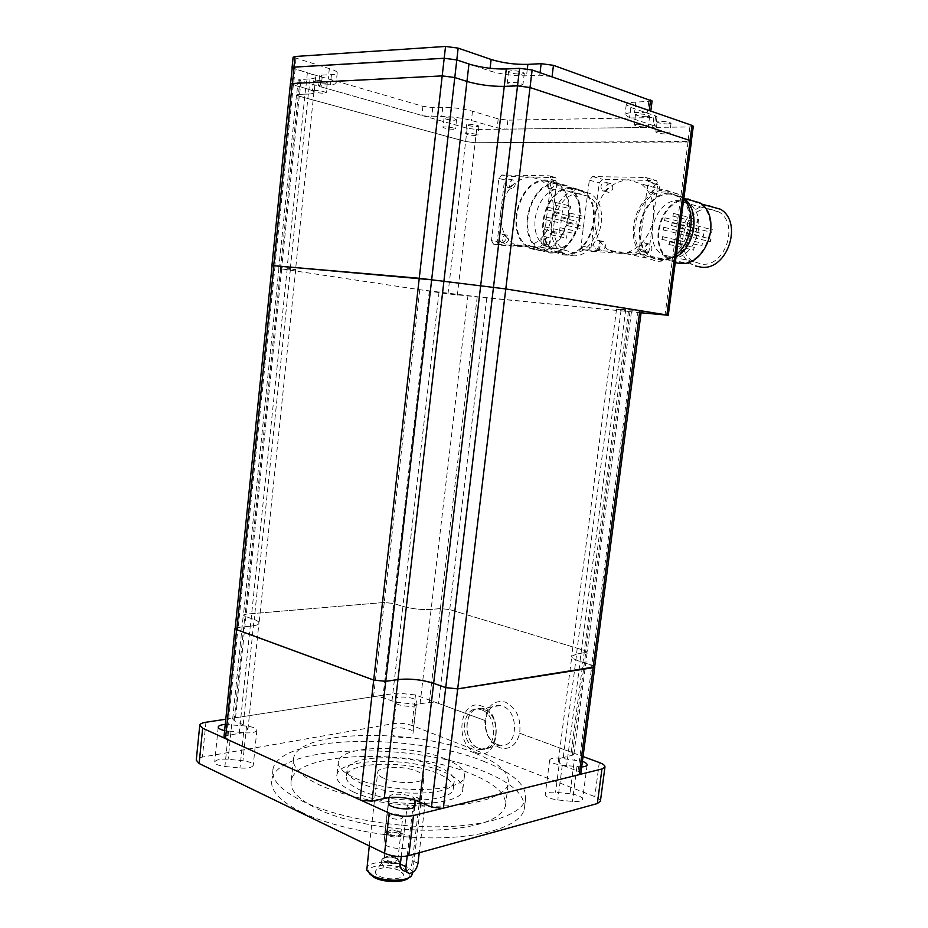 <?xml version="1.0" encoding="UTF-8"?>
<svg xmlns="http://www.w3.org/2000/svg" width="928" height="928" viewBox="0 0 928 928"><rect width="100%" height="100%" fill="white"/><g stroke="black" fill="none" stroke-linecap="round" stroke-linejoin="round"><path stroke-width="0.7" stroke-dasharray="4.64 3.48" d="M569.003 218.59L569.34 215.911L569.003 218.59M570.221 208.788L570.558 206.097L570.221 208.788M566.567 238.148L566.904 235.48L566.567 238.148M559.712 232.882L560.048 230.214L559.712 232.882M560.918 223.138L561.254 220.47L560.918 223.138M562.136 213.394L562.461 210.714L562.136 213.394M574.699 233.659L575.035 230.968L574.699 233.659M575.928 223.834L576.265 221.142L575.928 223.834M582.912 229.123L583.248 226.42L582.912 229.123M584.153 219.24L584.501 216.537L584.153 219.24M696.174 231.652L696.545 228.914L696.174 231.652M697.427 222.384L697.786 219.646L697.427 222.384M693.68 250.142L694.051 247.416L693.68 250.142M686.697 245.108L687.068 242.382L686.697 245.108M687.938 235.898L688.298 233.172L687.938 235.898M689.168 226.676L689.539 223.95L689.168 226.676M701.974 245.943L702.345 243.206L701.974 245.943M703.238 236.663L703.61 233.914L703.238 236.663M710.349 241.709L710.72 238.96L710.349 241.709M711.625 232.383L711.996 229.622L711.625 232.383M554.271 212.396L553.935 215.11L554.271 212.396M555.489 202.466L555.153 205.181L555.489 202.466M551.824 232.22L551.487 234.935L551.824 232.22M544.945 226.908L544.608 229.61L544.945 226.908M546.151 217.036L545.826 219.739L546.151 217.036M547.369 207.153L547.033 209.867L547.369 207.153M559.99 227.638L559.654 230.364L559.99 227.638M561.22 217.686L560.883 220.412L561.22 217.686M568.238 223.01L567.89 225.748L568.238 223.01M569.479 212.999L569.142 215.748L569.479 212.999M672.104 222.836L671.733 225.632L672.104 222.836M673.368 213.336L672.997 216.143L673.368 213.336M669.598 241.779L669.227 244.574L669.598 241.779M662.546 236.652L662.174 239.436L662.546 236.652M663.787 227.221L663.416 230.016L663.787 227.221M665.04 217.778L664.668 220.574L665.04 217.778M677.974 237.44L677.591 240.248L677.974 237.44M679.238 227.928L678.867 230.747L679.238 227.928M686.43 233.067L686.047 235.886L686.43 233.067M687.706 223.509L687.323 226.328L687.706 223.509M553.575 248.634C577.17 251.871 591.159 203.325 569.664 191.632L560.953 188.987C536.662 187.073 524.436 235.828 546.221 246.442L553.575 248.634M671.385 257.59C694.956 260.722 709.711 216.166 688.843 203.8L678.96 200.599C654.623 198.627 641.608 243.635 662.905 254.922L671.385 257.59M400.803 815.654C396.395 814.123 392.695 814.018 389.702 815.329L389.157 816.037L391.013 818.055C396.674 819.818 400.56 819.691 402.694 817.684L400.803 815.654M579.71 193.743C555.524 191.794 543.344 239.749 565.036 250.258L572.356 252.428C595.846 255.664 609.754 207.942 588.364 196.376L579.71 193.743M709.247 208.812C685.2 206.782 672.313 250.479 693.378 261.522L701.754 264.144C725.058 267.276 739.628 224.066 719.014 211.967L709.247 208.812M398.912 831.755C393.298 829.98 389.412 830.119 387.278 832.207L389.134 834.272C394.783 836.07 398.669 835.919 400.803 833.843L398.912 831.755M571.95 255.676C598.003 259.341 613.57 206.341 589.825 193.418L580.116 190.472C553.204 188.372 539.771 241.674 563.899 253.286L571.95 255.676M720.604 209.264L709.665 205.726M707.774 205.749C681.732 205.912 669.552 252.555 692.126 264.329L695.571 265.976M387.985 834.562C394.11 836.65 398.82 836.638 402.137 834.539L400.049 831.465C392.242 829.156 387.452 829.516 385.7 832.544L387.985 834.562M572.158 188.43C545.188 186.354 531.732 240.027 555.907 251.685L563.98 254.086C590.08 257.752 605.682 204.369 581.879 191.388L572.158 188.43M688.216 199.845C661.223 197.699 646.897 247.312 670.526 259.712L679.83 262.624C705.883 266.174 722.332 217.14 699.248 203.418L688.216 199.845M398.738 833.286C393.112 831.5 389.238 831.65 387.104 833.727L388.96 835.803C393.913 837.485 397.741 837.485 400.42 835.78L398.738 833.286M563.876 254.945C590.637 258.738 606.692 203.951 582.274 190.6L572.263 187.56C544.574 185.449 530.804 240.538 555.605 252.497L563.876 254.945M699.666 202.71L688.321 199.033M686.384 199.056C659.437 199.311 646.851 248.194 670.202 260.443L675.282 262.659M395.908 857.518C391.048 855.802 387.254 855.825 384.517 857.576L386.118 860.21C391.744 862.054 395.63 861.88 397.776 859.688L395.908 857.518M548.958 251.987L540.676 249.516C515.782 237.464 529.598 181.668 557.38 183.721L567.426 186.783C591.936 200.239 575.824 255.78 548.958 251.987M670.503 194.126C642.628 192.003 627.885 243.762 652.268 256.627L661.85 259.631C688.727 263.297 705.756 212.106 681.929 197.838L670.503 194.126M396.859 858.725C390.874 856.614 386.199 856.637 382.823 858.806L384.795 862.054C392.718 864.467 397.509 864.038 399.156 860.778L396.859 858.725M548.854 252.834C576.381 256.743 592.934 199.822 567.808 186.006L557.484 182.862C528.995 180.774 514.866 237.962 540.386 250.316L548.854 252.834M683.866 198.232L670.619 193.279C642.014 191.122 626.922 244.215 651.943 257.392L661.734 260.466L676.06 256.824M384.331 862.182C391.802 864.641 396.952 864.409 399.806 861.486L397.312 858.597C389.888 856.161 384.749 856.405 381.895 859.316L384.331 862.182M546.418 180.009C517.859 177.956 503.707 235.689 529.285 248.112L537.776 250.641C565.372 254.55 581.96 197.061 556.765 183.164L546.418 180.009M666.072 192.026C637.42 189.88 622.305 243.206 647.361 256.418L657.175 259.504C684.783 263.285 702.299 210.552 677.823 195.843L666.072 192.026M314.012 90.364L312.33 90.874C314.464 92.266 318.524 93.078 324.522 93.299L326.227 92.8C324.104 91.396 320.032 90.596 314.012 90.364M509.878 82.232L507.222 83.033C509.182 84.61 513.509 85.48 520.214 85.654L522.916 84.854C520.956 83.276 516.618 82.406 509.878 82.232M658.741 131.405L655.818 132.02C657.256 133.156 660.898 133.829 666.733 134.038L669.703 133.423C668.264 132.286 664.61 131.614 658.741 131.405M637.072 124.248L634.172 124.886C635.68 126.08 639.427 126.776 645.389 126.997L648.324 126.347C646.804 125.152 643.058 124.456 637.072 124.248M652.094 101.059L635.866 102.161C629.555 102.382 626.354 103.182 626.272 104.574L630.843 107.462L655.62 115.977L657.012 116.847L653.846 117.578L507.894 120.153L498.22 118.877L472.491 111.221C462.805 108.646 452.91 107.346 442.784 107.335L432.784 107.602L422.924 106.302L322.167 77.07L319.545 75.76L321.401 75.145L331.458 74.623C335.379 74.402 337.305 73.753 337.235 72.697C336.957 71.491 334.324 70.134 329.336 68.614L293.12 57.2M467.538 133.226L465.589 133.644C467.19 134.688 470.624 135.326 475.913 135.569L477.885 135.152C476.296 134.108 472.839 133.47 467.538 133.226M444.895 126.904L442.992 127.345C444.651 128.424 448.178 129.085 453.572 129.328L455.509 128.899C453.838 127.809 450.312 127.148 444.895 126.904M383.821 866.613L381.536 863.353C384.876 860.755 389.957 860.639 396.801 862.994L399.284 865.905C396.43 868.852 391.28 869.084 383.821 866.613M511.606 188.442L510.446 188.106C508.01 184.405 508.741 181.644 512.639 179.812L513.822 180.171C516.235 183.883 515.492 186.644 511.606 188.442M553.424 189.521L552.148 189.126C549.654 185.31 550.443 182.48 554.515 180.658L555.814 181.053C558.285 184.904 557.496 187.723 553.424 189.521M546.476 245.943L545.362 245.595C542.706 241.767 543.437 238.948 547.555 237.15L548.703 237.498C551.336 241.361 550.594 244.168 546.476 245.943M546.314 180.879C518.462 178.849 504.623 235.167 529.575 247.312L537.88 249.794C564.816 253.576 580.974 197.49 556.382 183.941L546.314 180.879M505.018 243.426L504.008 243.124C501.422 239.424 502.106 236.663 506.038 234.865L507.071 235.178C509.634 238.902 508.95 241.663 505.018 243.426M608.756 192.444L607.33 191.992C604.789 188.048 605.648 185.171 609.916 183.361L611.378 183.825C613.895 187.792 613.025 190.669 608.756 192.444M655.493 193.674L653.892 193.152C651.317 189.08 652.245 186.145 656.711 184.347L658.335 184.892C660.898 188.987 659.947 191.91 655.493 193.674M647.709 253.042L646.306 252.59C643.522 248.495 644.392 245.56 648.916 243.809L650.354 244.273C653.115 248.391 652.233 251.314 647.709 253.042M683.785 198.905L678.728 194.288L666.304 190.24C636.121 188.024 620.275 244.168 646.665 258.042L656.943 261.267C663.764 261.638 670.248 259.33 676.384 254.353M601.402 250.212L600.149 249.818C597.423 245.862 598.224 242.997 602.55 241.222L603.826 241.628C606.529 245.607 605.717 248.472 601.402 250.212M693.297 126.301L689.898 126.95L476.656 129.491L467.167 128.261L320.241 86.675L422.808 115.698L431.752 116.754L441.728 116.545C451.843 116.615 461.738 117.914 471.412 120.431L497.153 127.89L505.888 129.143L653.544 127.391L655.725 126.73L654.333 125.883L629.544 117.612L624.962 114.828C625.031 113.494 628.221 112.729 634.532 112.555L647.396 112.288L650.737 111.488L649.936 110.803M320.369 85.109L318.524 85.689L320.241 86.675L298.201 79.889L310.045 78.799C313.873 78.59 315.752 77.975 315.682 76.943C315.439 75.899 313.246 74.692 309.082 73.335L328.257 78.892C333.245 80.376 335.89 81.687 336.168 82.836C336.238 83.856 334.312 84.46 330.403 84.657L320.369 85.109L321.401 75.145M325.566 83.242L327.282 82.708C325.16 81.258 321.088 80.434 315.056 80.237L313.386 80.771C315.508 82.221 319.568 83.044 325.566 83.242M292.204 67.802L309.082 73.335L292.192 68.022M551 76.525L539.748 75.214L526.501 75.818C513.66 76.015 501.433 74.391 489.787 70.934L470.832 64.6M521.582 74.182L524.297 73.335C522.348 71.688 517.998 70.795 511.247 70.667L508.579 71.514C510.539 73.15 514.866 74.043 521.582 74.182M668.056 123.992L671.037 123.331C669.598 122.148 665.933 121.464 660.063 121.266L657.128 121.928C658.567 123.111 662.209 123.795 668.056 123.992M646.712 116.731L649.658 116.046C648.15 114.805 644.403 114.086 638.406 113.9L635.494 114.596C637.002 115.826 640.749 116.545 646.712 116.731M476.957 126.614L478.929 126.173C477.34 125.094 473.895 124.445 468.582 124.213L466.633 124.665C468.222 125.744 471.668 126.394 476.957 126.614M454.616 120.222L456.553 119.758C454.894 118.633 451.356 117.949 445.939 117.728L444.036 118.192C445.695 119.318 449.222 119.99 454.616 120.222M399.434 870.348C388.797 866.648 380.851 866.845 375.608 870.963C374.761 872.726 375.933 874.454 379.134 876.136C387.266 880.544 404.411 879.21 403.378 874.327L399.434 870.348M508.73 187.746C512.627 185.936 513.37 183.176 510.945 179.44L509.762 179.092C505.864 180.925 505.134 183.698 507.57 187.398L508.73 187.746M550.571 188.802C554.642 186.992 555.443 184.173 552.972 180.322L551.661 179.916C547.59 181.749 546.801 184.579 549.295 188.407L550.571 188.802M553.007 212.941C554.306 197.768 550.258 186.783 540.862 179.951L530.758 176.865C514.762 178.744 504.797 190.078 500.888 210.853C499.6 226.444 503.962 237.568 513.961 244.203L522.302 246.697C538.391 245.618 548.634 234.366 553.007 212.941L556.951 180.914L555.744 177.631L507.523 176.448L504.577 179.858L497.211 241.698L498.522 245.038L545.966 248.159L549.074 244.795L553.007 212.941M543.622 245.363C547.752 243.588 548.494 240.77 545.85 236.907L544.713 236.559C540.583 238.357 539.852 241.176 542.509 245.015L543.622 245.363M502.141 242.858C506.085 241.083 506.769 238.322 504.206 234.587L503.162 234.274C499.229 236.083 498.545 238.844 501.132 242.556L502.141 242.858M603.85 191.156C608.118 189.37 609 186.482 606.471 182.503L605.01 182.039C600.729 183.86 599.871 186.748 602.423 190.704L603.85 191.156M650.644 192.363C655.11 190.588 656.061 187.642 653.509 183.535L651.874 182.99C647.408 184.8 646.468 187.746 649.055 191.841L650.644 192.363M653.358 217.836C654.82 202.652 650.725 191.319 641.062 183.848L628.476 179.73C610.589 181.691 599.453 193.604 595.08 215.47C593.653 231.223 598.154 242.742 608.594 250.026L618.999 253.321C634.392 254.759 651.062 237.928 653.358 217.836L657.79 184.057L656.583 180.67L602.504 179.255L599.21 182.839L590.974 247.938L592.331 251.407L645.482 254.968L648.962 251.43L653.358 217.836M642.86 251.998C647.384 250.258 648.266 247.324 645.505 243.182L644.067 242.718C639.543 244.493 638.673 247.428 641.457 251.546L642.86 251.998M596.484 249.18C600.81 247.428 601.622 244.551 598.908 240.561L597.632 240.155C593.294 241.941 592.493 244.818 595.231 248.785L596.484 249.18M407.206 856.01L412.705 809.251C413.958 803.37 416.66 800.098 420.848 799.437C423.736 799.832 425.047 802.128 424.757 806.339L419.247 852.751M408.83 877.714L409.12 877.389C411.116 874.547 409.457 871.752 404.132 869.002C391.639 862.39 365.736 864.826 368.822 872.517L369.309 873.573M290.429 83.613L305.602 88.404C310.834 89.9 313.606 91.211 313.919 92.336C314 93.299 312.133 93.856 308.305 94.03L298.294 94.412L296.496 94.958L299.245 96.222L465.624 141.508L475.113 142.726L687.903 142.007L691.302 141.346L689.98 140.557L530.016 87.545L517.511 85.886L504.252 86.408C491.376 86.536 478.941 84.9 466.946 81.467L454.79 77.581L442.192 75.91L292.471 83.033L290.603 83.636L293.503 85.016L305.764 88.427C310.996 89.923 313.768 91.234 314.082 92.359C314.163 93.322 312.295 93.879 308.467 94.053L298.456 94.436L296.658 94.969L299.396 96.234L465.636 141.497L475.113 142.738L691.441 141.439M401.256 856.567L407.102 806.757C408.865 801.119 411.939 798.022 416.312 797.465C418.76 797.662 419.7 799.797 419.154 803.868L412.426 860.697C411.696 867.03 409.213 870.534 405.014 871.183M412.542 873.225C412.473 870.777 410.292 868.492 406.012 866.358C393.495 859.827 367.616 861.056 366.711 868.388M483.674 709.352L481.574 708.795C463.826 704.851 461.309 742.586 478.894 748.386L481.655 749.105C499.287 752.608 501.248 714.56 483.674 709.352M491.48 240.561L493.592 244.157L540.293 247.022L543.402 243.635L551.29 179.44L550.084 176.134L549.028 175.81L501.816 174.998L498.858 178.431L491.48 240.561L497.211 241.698M581.056 245.874L582.413 249.354L583.41 249.667L635.715 252.88L639.206 249.307L648.069 181.32L646.851 177.909L645.528 177.468L592.621 176.564L589.315 180.183L581.056 245.874L590.974 247.938M384.018 778.441C396.697 784.334 423.354 783.789 423.852 777.745C424.235 775.541 422.02 773.395 417.206 771.33C404.48 765.635 378.496 766.099 377.731 772.166C377.325 774.288 379.413 776.376 384.018 778.441M481.284 709.769L479.184 709.212C461.425 705.257 458.908 743.061 476.505 748.884L479.266 749.604C496.909 753.118 498.87 715.001 481.284 709.769M641.086 312.771L447.98 293.944L281.544 268.9L295.568 269.503L272.09 265.559M438.213 766.83C408.668 753.919 349.392 754.87 347.176 768.999C346.19 773.79 350.865 778.569 361.212 783.325C390.537 797.326 453.421 795.946 454.152 781.944C454.987 776.678 449.674 771.644 438.213 766.83M476.052 752.527C498.522 762.63 504.693 713.11 481.736 706.092C459.476 697.079 453.722 744.94 476.052 752.527M641.329 310.926L616.552 309.059L628.453 311.553L486.771 297.923L419.758 289.698L281.694 268.923L295.73 269.526L272.09 265.524M360.435 790.238C389.714 804.379 452.586 802.871 453.34 788.672C454.186 783.325 448.885 778.221 437.424 773.36C407.926 760.322 348.661 761.389 346.422 775.727C345.425 780.587 350.1 785.424 360.435 790.238M479.045 748.351L481.806 749.07C499.438 752.573 501.398 714.537 483.824 709.328L481.725 708.772C463.977 704.816 461.46 742.551 479.045 748.351M594.662 666.803L591.762 665.086L580 661.432C574.188 659.553 571.428 657.801 571.706 656.177L576.497 654.078L587.076 652.117L584.338 650.435L449.72 609.603L440.394 608.594L431.114 609.452C421.683 609.974 412.264 608.954 402.868 606.39L393.623 603.513L384.25 602.492L246.303 614.139L243.461 615.055L245.004 616.262L254.237 619.533C257.764 620.809 259.376 622.073 259.063 623.314C258.506 624.718 255.618 625.681 250.398 626.214L238.206 627.34L235.178 628.36M353.197 791.816C341.156 786.167 335.727 780.506 336.91 774.834C339.694 757.932 409.086 756.726 443.804 771.968C457.4 777.687 463.71 783.719 462.724 790.064C461.993 806.768 387.614 808.59 353.197 791.816M497.512 744.546L500.273 745.242C517.847 748.641 519.808 711.173 502.28 706.069L500.192 705.524C482.49 701.672 479.973 738.862 497.512 744.546M235.213 628.082L250.247 626.191C255.455 625.669 258.344 624.706 258.912 623.303C259.214 622.062 257.613 620.797 254.086 619.521L244.853 616.238L243.31 615.032L246.152 614.116L384.25 602.469L393.623 603.49L402.868 606.355C412.276 608.919 421.683 609.94 431.114 609.418L440.382 608.559L449.72 609.58L584.489 650.447L587.215 652.129L576.648 654.089L571.857 656.189C571.578 657.824 574.339 659.576 580.162 661.444L594.697 666.513M445.37 758.953C410.57 744.024 341.144 744.952 338.407 761.366C337.235 766.864 342.699 772.386 354.763 777.919C389.261 794.333 463.687 792.825 464.371 776.608C465.322 770.449 458.989 764.568 445.37 758.953M223.973 737.006L227.012 735.533L243.008 732.679L247.927 729.362L245.955 726.009L234.169 720.557L232.673 719.026L234.61 717.878L374.436 696.522L382.87 697.589L395.56 702.183L416.382 704.34L429.304 702.438L437.703 703.122L484.857 720.453C484.915 733.7 489.775 742.76 499.461 747.632L502.802 748.478C511.363 748.884 516.977 743.804 519.634 733.236L519.692 733.224C521.188 718.11 516.362 707.704 505.192 702.032C493.754 699.77 487.003 705.918 484.915 720.441C484.973 733.688 489.845 742.748 499.519 747.62L502.872 748.467C511.432 748.861 517.035 743.792 519.692 733.224L572.124 752.538L573.898 754.302L572.332 755.253L560.547 758.222L558.412 760.299C558.076 761.888 559.549 763.558 562.855 765.333L578.005 771.296L580.824 773.465M474.347 752.886C415.141 728.318 299.64 729.489 293.7 757.642C291.636 766.667 300.394 775.854 319.986 785.204C345.402 796.363 377.07 803.196 414.99 805.701C466.03 808.717 505.69 798.242 508.254 783.615C509.704 772.699 498.406 762.456 474.347 752.886M579.907 774.416L442.262 808.416M225.782 719.223L397.219 693.042L415.489 694.956L484.857 720.453M519.634 733.236L583.039 756.552M361.166 800.342L224.808 738.294M581.682 766.922L562.275 765.275C554.294 764.15 550.095 762.375 549.678 759.962C550.582 758.28 554.016 757.689 559.99 758.164L582.413 761.354M388.96 797.338L384.006 842.346C382.858 848.285 409.573 851.301 410.315 845.315L410.501 838.831C411.232 833.031 385.306 830.189 384.494 835.989L384.447 836.267M415.083 799.948L415.083 799.948C415.767 794.577 389.76 791.712 388.994 797.071M225.249 724.42L246.535 726.067C253.298 726.949 256.743 728.399 256.87 730.44C255.536 732.505 251.105 733.271 243.6 732.749L224.622 730.603M416.37 704.48L416.347 704.665C416.034 708.134 394.76 705.732 395.548 702.31L395.815 698.68C396.198 695.304 416.962 697.601 416.428 700.965L412.798 731.948C413.366 728.318 392.648 726.032 392.242 729.698L391.941 733.619C391.117 737.319 412.334 739.697 412.693 735.95L412.716 735.753M317.376 808.914C345.088 822.196 393.24 831.094 433.863 830.177C476.586 828.182 500.436 820.155 505.435 806.096C506.955 794.646 495.726 783.974 471.749 774.08C412.751 748.676 297.354 750.613 291.276 780.181C289.165 789.658 297.865 799.228 317.376 808.914M600.416 801.142C600.323 799.588 598.456 798.08 594.79 796.618L411.916 725.464C405.919 723.446 399.84 722.819 393.692 723.585L202.443 757.062C198.789 757.735 196.736 758.779 196.272 760.194M569.954 793.742L555.57 792.292C549.62 791.839 546.174 792.512 545.258 794.333C545.652 796.943 549.828 798.811 557.786 799.948L572.402 801.421C578.318 801.862 581.705 801.2 582.587 799.402C582.123 796.758 577.912 794.878 569.954 793.742L574.397 759.638M224.901 766.493L239.958 768.013C247.451 768.5 251.871 767.63 253.228 765.391C253.112 763.187 249.69 761.644 242.95 760.774L228.137 759.278C220.609 758.779 216.131 759.649 214.704 761.923C214.774 764.092 218.173 765.612 224.901 766.493L228.497 731.206M301.925 812.406C279.444 801.038 269.468 789.867 271.985 778.894C279.792 743.931 414.364 741.878 483.778 771.377C512.442 783.012 525.932 795.69 524.216 809.425C520.794 824.621 488 836.778 439.71 837.833C391.488 838.912 334.3 828.182 301.925 812.406M484.95 761.83C415.431 732.784 280.801 734.431 273.076 768.639C270.582 779.381 280.592 790.343 303.108 801.525C335.542 817.058 392.799 827.718 441.032 826.778C489.358 825.885 522.139 814.065 525.515 799.194C527.185 785.761 513.671 773.302 484.95 761.83M322.167 77.07L321.134 86.954M422.924 106.302L421.892 115.466M331.458 74.623L330.403 84.657M329.336 68.614L328.257 78.892M296.02 58.696L294.942 69.229M490.1 68.289L489.787 70.934M527.336 68.858L526.501 75.818M540.05 72.732L539.748 75.214M635.866 102.161L634.532 112.555M648.753 101.813L647.396 112.288M630.843 107.462L629.544 117.612M655.62 115.977L654.333 125.883M653.846 117.578L652.57 127.426M507.894 120.153L506.827 129.154M498.22 118.877L497.153 127.89M472.491 111.221L471.412 120.431M442.784 107.335L441.728 116.545M432.784 107.602L431.752 116.754M467.167 128.261L447.98 293.944M476.656 129.491L457.353 295.092M300.939 81.223L299.396 96.234M299.999 79.298L298.456 94.436M310.045 78.799L308.467 94.053M307.365 72.813L305.764 88.427M295.116 69.252L293.503 85.016M689.898 126.95L687.903 142.007M419.154 803.868L424.757 806.339M412.426 860.697L417.983 863.365M407.102 806.757L412.705 809.251M493.592 244.157L499.31 245.27M498.858 178.431L504.577 179.858M501.816 174.998L507.523 176.448M549.028 175.81L554.689 177.294M551.29 179.44L556.951 180.914M543.402 243.635L549.074 244.795M540.293 247.022L545.966 248.159M583.41 249.667L593.317 251.72M589.315 180.183L599.21 182.839M592.621 176.564L602.504 179.255M645.528 177.468L655.261 180.241M648.069 181.32L657.79 184.057M639.206 249.307L648.962 251.43M635.715 252.88L645.482 254.968M688.054 142.03L665.028 315.068M299.245 96.222L281.544 268.9M298.294 94.412L280.476 268.447M308.305 94.03L290.22 269.317M305.602 88.404L287.123 267.914M293.341 84.993L274.874 266.058M290.383 269.34L254.237 619.533M287.286 267.937L250.398 626.214M275.036 266.081L238.206 627.34M638.139 310.741L591.762 665.086M625.716 309.558L580 661.432M621.076 309.998L576.497 654.078M630.008 311.414L585.533 652.79M628.453 311.553L584.338 650.435M486.771 297.923L438.561 703.401M477.224 296.751L440.394 608.594M467.979 295.348L431.114 609.452M439.06 291.798L402.868 606.39M429.351 290.87L382.87 697.589M419.758 289.698L384.25 602.492M281.694 268.923L246.303 614.139M280.627 268.47L245.004 616.262M571.254 752.179L584.489 650.447M373.555 696.626L384.25 602.469M235.538 717.692L246.152 614.116M563.273 757.318L576.648 654.089M572.332 755.253L585.684 652.802M578.005 771.296L591.913 665.098M566.451 766.934L580.162 661.444M239.192 733.538L250.247 626.191M227.012 735.533L238.044 627.328M234.169 720.557L244.853 616.238M243.252 724.536L254.086 619.521M391.976 701.034L402.868 606.355M429.304 702.438L440.382 608.559M420.024 703.958L431.114 609.418M599.302 762.526L594.79 796.618M415.489 694.956L411.916 725.464M397.219 693.042L393.692 723.585M205.923 722.251L202.443 757.062M559.99 758.164L555.57 792.292M576.926 766.772L572.402 801.421M562.275 765.275L557.786 799.948M414.967 805.91L410.362 844.932M414.248 807L410.501 838.831M388.565 802.964L384.006 842.346M243.6 732.749L239.958 768.013M231.687 724.548L228.137 759.278M246.535 726.067L242.95 760.774M395.792 698.819L392.219 729.837M395.548 702.31L391.941 733.619M416.428 700.965L412.798 731.948M553.564 215.006L568.632 218.474M554.631 212.512L569.699 216.015M554.782 205.065L569.85 208.672M555.872 202.571L570.929 206.213M551.139 234.83L566.219 238.044M552.172 232.325L567.252 235.584M544.272 229.506L559.375 232.777M545.293 227.012L560.396 230.318M545.467 219.634L560.57 223.033M546.511 217.152L561.614 220.574M546.673 209.751L561.765 213.278M547.74 207.269L562.832 210.83M559.294 230.26L574.339 233.543M560.35 227.754L575.395 231.072M560.512 220.296L575.557 223.718M561.591 217.79L576.636 221.247M567.518 225.643L582.54 229.007M568.609 223.126L583.619 226.525M568.76 215.632L583.782 219.124M569.862 213.115L584.872 216.653M671.28 225.492L695.733 231.501M672.556 222.975L696.998 229.054M672.533 216.004L696.963 222.233M673.832 213.486L698.25 219.785M668.798 244.435L693.262 250.003M670.028 241.918L694.48 247.556M661.745 239.308L686.279 244.969M662.975 236.791L687.497 242.521M662.986 229.877L687.497 235.758M664.228 227.36L688.738 233.311M664.216 220.423L688.727 226.536M665.492 217.929L689.98 224.089M677.15 240.108L701.545 245.804M678.414 237.591L702.798 243.345M678.414 230.596L702.786 236.512M679.69 228.079L704.062 234.065M685.595 235.747L709.897 241.57M686.882 233.218L711.184 239.099M686.859 226.177L711.161 232.232M688.182 223.66L712.46 229.773M402.508 816.884L396.302 813.566L389.702 815.329M565.036 250.258L546.221 246.442M588.364 196.376L569.664 191.632M693.378 261.522L662.905 254.922M719.014 211.967L688.843 203.8M387.278 832.207L389.157 816.037M400.803 833.843L402.694 817.684M563.899 253.286L555.907 251.685M589.825 193.418L581.879 191.388M692.126 264.329L670.526 259.712M701.382 203.998L699.248 203.418M387.104 834.168L385.7 832.544M400.42 835.78L402.137 834.539M384.285 858.052L387.104 833.727M397.776 859.688L400.629 835.362M555.605 252.497L540.676 249.516M582.274 190.6L567.426 186.783M670.202 260.443L652.268 256.627M684.122 198.441L681.929 197.838M384.517 857.576L382.823 858.806M397.764 859.189L399.156 860.778M540.386 250.316L529.285 248.112M567.808 186.006L556.765 183.164M651.943 257.392L647.361 256.418M682.358 197.096L677.823 195.843M381.385 863.736L381.895 859.316M399.284 865.905L399.806 861.486M319.545 75.76L318.524 85.689M337.235 72.697L336.168 82.836M327.282 82.708L326.227 92.8M313.386 80.771L312.33 90.874M524.297 73.335L522.916 84.854M508.579 71.514L507.222 83.033M626.272 104.574L624.962 114.828M671.037 123.331L669.703 133.423M657.128 121.928L655.818 132.02M649.658 116.046L648.324 126.347M635.494 114.596L634.172 124.886M657.012 116.847L655.725 126.73M478.929 126.173L477.885 135.152M466.633 124.665L465.589 133.644M456.553 119.758L455.509 128.899M444.036 118.192L442.992 127.345M381.536 863.353L375.608 870.963M399.307 865.511L403.378 874.327M510.945 179.44L513.822 180.171M507.57 187.398L510.446 188.106M552.972 180.322L555.814 181.053M549.295 188.407L552.148 189.126M556.382 183.941L540.862 179.951M545.85 236.907L548.703 237.498M542.509 245.015L545.362 245.595M529.575 247.312L513.961 244.203M504.206 234.587L507.071 235.178M501.132 242.556L504.008 243.124M606.471 182.503L611.378 183.825M602.423 190.704L607.33 191.992M653.509 183.535L658.335 184.892M649.055 191.841L653.892 193.152M678.728 194.288L641.062 183.848M645.505 243.182L650.354 244.273M641.457 251.546L646.306 252.59M646.665 258.042L608.594 250.026M598.908 240.561L603.826 241.628M595.231 248.785L600.149 249.818M298.201 79.889L296.658 94.969M315.682 76.943L314.082 92.359M416.312 797.465L420.848 799.437M407.183 872.25L409.526 873.387M409.12 877.389L411.591 875.638M368.822 872.517L366.78 870.22M492.791 243.913L498.522 245.038M550.084 176.134L555.744 177.631M582.413 249.354L592.331 251.407M646.851 177.909L656.583 180.67M412.635 872.471L423.852 777.745M369.286 845.884L377.731 772.166M481.574 708.795L479.184 709.212M481.655 749.105L479.266 749.604M296.496 94.958L278.76 268.389M313.919 92.336L295.568 269.503M453.34 788.672L454.152 781.944M346.422 775.727L347.176 768.999M295.73 269.526L259.063 623.314M616.552 309.059L571.706 656.177M631.458 311.715L587.076 652.117M278.91 268.401L243.461 615.055M500.273 745.242L481.806 749.07M500.192 705.524L481.725 708.772M338.407 761.366L336.91 774.834M464.371 776.608L462.724 790.064M573.898 754.302L587.215 652.129M558.412 760.299L571.857 656.189M232.673 719.026L243.31 615.032M247.927 729.362L258.912 623.303M505.435 806.096L508.254 783.615M291.276 780.181L293.7 757.642M587.111 764.997L582.587 799.402M549.678 759.962L545.258 794.333M414.955 805.956L410.315 845.315M388.936 797.604L384.494 835.989M218.219 727.192L214.704 761.923M256.87 730.44L253.228 765.391M395.815 698.68L392.242 729.698M416.347 704.665L412.693 735.95M525.515 799.194L524.216 809.425M273.076 768.639L271.985 778.894"/><path stroke-width="1.39" d="M695.571 265.976L701.348 267.206C727.181 270.744 743.479 222.778 720.604 209.264L701.382 203.998M709.665 205.726L707.774 205.749M675.282 262.659L679.714 263.424C706.428 267.078 723.33 216.804 699.666 202.71L684.122 198.441M688.321 199.033L686.384 199.056M676.06 256.824C695.745 246.372 700.617 210.494 683.866 198.232M292.053 67.651L293.12 57.2L295 56.504L445.533 46.446L458.154 48.128L491.132 59.462C502.767 63.011 515.017 64.647 527.87 64.368L541.14 63.672L553.448 65.32L652.094 101.059M676.384 254.353C692.276 241.93 696.232 212.756 683.785 198.905M292.192 68.022L293.921 67.118L444.199 58.232L456.808 59.914L470.832 64.6C482.676 67.802 494.496 69.264 506.305 68.985L519.61 68.324L532.127 69.983L691.998 125.384L689.98 140.522M290.626 83.311L292.204 67.802L294.083 67.141L444.199 58.267L456.796 59.949L470.832 64.6M551 76.525L649.936 110.803M693.297 126.301L691.998 125.384M419.247 852.751L417.983 863.365C416.66 869.443 413.842 872.784 409.526 873.387C406.847 872.946 405.652 870.742 405.93 866.787L407.206 856.01M369.309 873.573L374.251 877.528C384.041 882.795 404.504 882.864 408.83 877.714M407.183 872.25L405.014 871.183C401.859 870.499 400.316 868.144 400.374 864.084L401.256 856.567M369.286 845.884L366.78 870.22L372.812 875.777C383.972 881.797 407.462 881.658 411.591 875.638L412.542 873.225M271.939 265.478L290.429 83.613L442.204 75.887L454.79 77.546L466.958 81.444C478.941 84.866 491.376 86.513 504.264 86.374L517.522 85.863L530.027 87.522L690.13 140.58L666.896 314.963L668.264 315.253L641.086 312.771M691.441 141.439L690.13 140.58M272.09 265.559L419.247 278.272L505.795 288.944L666.896 314.963M273.864 265.57L236.779 629.66L235.178 628.36L272.09 265.524L431.659 279.804L505.783 288.944L641.329 310.915L594.662 666.803M236.779 629.66L373.694 680.038L385.735 681.303L397.961 679.551C409.921 678.368 421.811 679.621 433.654 683.31L445.73 687.602L457.69 688.854L594.639 666.919M594.697 666.513L593.212 667.673L457.69 688.901L445.73 687.648L433.654 683.356C421.811 679.667 409.909 678.414 397.961 679.598L385.735 681.349L373.694 680.085L236.617 629.648L235.213 628.082M580.824 773.465L579.2 774.648L442.262 808.416L431.485 807.024L415.071 800.156C406.441 797.651 397.729 796.781 388.936 797.546L372.035 801.108L361.166 800.342L224.808 738.294L223.973 737.006L235.004 628.5M582.413 761.354C585.707 762.561 587.273 763.779 587.111 764.997C586.728 766.087 584.918 766.737 581.682 766.922M583.039 756.552L599.302 762.526C603.27 764.046 605.16 765.554 604.952 767.062L601.947 768.976L579.907 774.416M414.248 807L415.06 800.156L414.955 805.956C414.271 811.49 387.463 808.45 388.565 802.964L388.936 797.604M442.262 808.416L413.517 815.515C405.327 817.011 397.23 816.211 389.226 813.102L361.166 800.342M224.622 730.603C220.214 729.582 218.092 728.341 218.242 726.868C218.776 725.568 221.108 724.745 225.249 724.42M224.808 738.294L202.664 728.213L199.764 725.104C200.216 723.794 202.269 722.842 205.923 722.251L225.782 719.223M199.729 725.51L196.272 760.194L199.137 763.524L384.563 853.284C392.532 856.556 400.606 857.344 408.784 855.639L597.354 803.544L600.416 801.142M295 56.504L293.921 67.118M445.533 46.446L444.199 58.232M458.154 48.128L456.808 59.914M491.132 59.462L490.1 68.289M527.87 64.368L527.336 68.858M541.14 63.672L540.05 72.732M553.448 65.32L552.044 76.85M650.598 99.969L649.229 110.536M294.083 67.141L292.471 82.998M444.199 58.267L373.694 680.038M456.796 59.949L372.035 801.108M468.965 64.009L397.961 679.551M506.305 68.985L433.654 683.31M519.61 68.324L445.73 687.602M532.127 69.983L505.795 288.944M400.374 864.084L405.93 866.787M292.297 83.01L273.702 265.559M505.783 288.944L457.69 688.854M639.844 310.602L593.062 667.65M443.34 808.207L457.69 688.901M579.2 774.648L593.212 667.673M225.516 738.665L236.617 629.648M360.11 799.913L373.694 680.085M419.642 801.838L433.654 683.356M431.485 807.024L445.73 687.648M384.262 798.3L397.961 679.598M413.517 815.515L408.784 855.639M389.226 813.102L384.563 853.284M601.947 768.976L597.354 803.544M202.664 728.213L199.137 763.524M652.106 100.955L650.783 111.105M693.309 126.22L691.325 141.149M412.461 873.921L412.635 872.471M691.453 141.369L668.264 315.253M580.8 773.616L594.802 666.942M604.952 767.062L600.37 801.444"/></g></svg>
